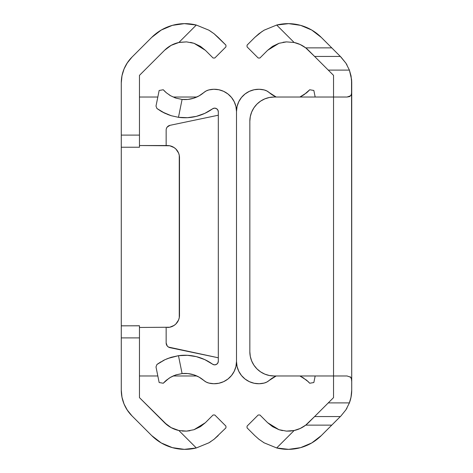 <?xml version="1.0" encoding="UTF-8"?>
<svg xmlns="http://www.w3.org/2000/svg" width="473" height="473" viewBox="0 0 473 473"><rect width="100%" height="100%" fill="white"/><g stroke="black" fill="none" stroke-linecap="round" stroke-linejoin="round"><path stroke-width="0.71" d="M169.813 46.129L164.545 50.292L139.47 75.361L139.47 147.233L121.277 147.233L121.277 82.899A36.386 36.386 0 0 1 131.937 57.168L151.679 37.426A47.058 47.058 0 0 1 196.319 25.039L208.877 30.177L214.038 33.707L218.23 37.426L214.038 33.707L208.877 30.177L196.319 25.039L184.322 23.65L172.367 25.359L161.24 30.059L151.679 37.426L131.937 57.168L127.403 62.702M182.72 431.074L186.599 431.116L194.048 429.691L200.44 426.658L205.365 422.708L193.995 429.709L186.551 431.116L178.865 430.513L196.319 447.961L208.877 442.823L214.038 439.293L225.946 427.852L225.946 426.138L214.801 414.987L213.087 414.987L205.365 422.708L213.087 414.987L214.801 414.987L225.946 426.138L225.946 427.852L214.068 439.269L208.889 442.811L196.319 447.961L208.877 442.823L196.319 447.961A47.058 47.058 0 0 1 151.679 435.574L131.937 415.832A36.386 36.386 0 0 1 121.277 390.101L121.277 325.814L139.47 325.814L139.47 397.639L139.47 337.899L121.277 337.899L121.277 390.101L121.981 397.202L124.05 404.025L127.414 410.316L131.937 415.832L151.679 435.574L161.24 442.941L172.367 447.641L184.322 449.35L196.319 447.961L178.865 430.513L172.781 428.467M171.817 45L178.865 42.487L186.599 41.884L194.048 43.309L205.365 50.292L200.44 46.342M172.775 428.467L171.817 428M169.813 426.871L164.545 422.708L139.47 397.639L167.294 425.132M193.995 429.709L186.551 431.116L178.865 430.513L171.143 427.645L164.545 422.708A28.865 28.865 0 0 0 178.865 430.513L179.48 430.637M127.414 62.684L124.05 68.975L121.981 75.786L121.277 82.899L121.277 135.101L139.47 135.101L139.47 75.361L164.545 50.292A28.865 28.865 0 0 1 178.865 42.487L196.319 25.039L178.865 42.487L186.599 41.884L194.048 43.309L186.551 41.884L178.865 42.487L171.143 45.355L164.545 50.292L158.39 56.447M214.038 33.707L225.946 45.148L218.23 37.426L214.068 33.731L209.563 30.591M225.946 45.148L225.946 46.862L214.801 58.013L213.087 58.013L205.365 50.292L213.087 58.013L214.801 58.013L225.946 46.862L225.946 45.148M182.129 431.021L182.537 431.063M121.277 325.767L121.277 147.233L139.47 147.233L139.47 135.101L121.277 135.101L121.277 337.899L139.47 337.899L139.47 325.767L121.277 325.856M194.048 429.691L200.469 426.634M186.575 431.116L189.992 430.72M208.889 442.811L210.875 441.569M208.883 30.183L196.319 25.039M186.581 41.884L179.687 42.322M193.995 43.291L190.495 42.375M214.068 439.269L218.23 435.574M194.048 43.309L200.469 46.366L205.365 50.292M175.956 149.096A12.127 12.127 0 0 0 167.365 145.536L139.47 145.536L169.736 145.767L174.105 147.582L175.944 149.09L178.575 153.021L179.261 155.298L179.261 317.702L178.575 319.979L175.944 323.91L174.105 325.418L169.736 327.233L139.47 327.464M179.261 317.708A12.127 12.127 0 0 0 179.498 315.337L179.498 157.663L179.498 315.337A12.127 12.127 0 0 1 167.365 327.464A12.127 12.127 0 0 0 175.956 323.904L177.452 322.072M167.365 145.536A12.127 12.127 0 0 1 179.498 157.663A12.127 12.127 0 0 0 179.261 155.292M139.47 375.976L157.828 375.976L139.47 375.976M173.1 375.976L196.809 375.976L173.1 375.976M158.39 416.553L164.545 422.708M123.808 403.434L125.954 407.939M127.077 409.807L131.937 415.832M131.937 57.168L127.077 63.193M125.954 65.061L123.808 69.566M167.294 47.868L164.545 50.292M196.809 97.024L173.1 97.024M157.828 97.024L139.47 97.024M166.153 145.536L166.153 130.075A4.854 4.854 167.8 0 1 170.014 125.321L218.307 115.217L170.014 125.321A4.854 4.854 0 0 0 167.241 127.012L170.014 125.321M236.5 111.504L237.074 106.496L236.5 111.504L236.5 361.496A22.243 22.243 0 0 1 208.83 383.065A12.127 12.127 0 0 1 203.851 380.475L206.187 382.06L208.83 383.065L213.826 383.733L218.845 383.26L223.628 381.67L227.933 379.039L231.534 375.509L234.241 371.258L235.926 366.504L236.5 361.496L236.5 111.504L235.926 106.496L234.241 101.742L231.534 97.491L227.933 93.961L223.628 91.33L218.845 89.74L213.826 89.267L208.83 89.935A22.243 22.243 0 0 1 236.5 111.504A22.243 22.243 0 0 1 264.171 89.935A12.127 12.127 0 0 1 269.149 92.525L276.191 97.024A28.865 28.865 0 0 1 269.149 92.525L276.191 97.024A28.865 28.865 0 0 1 269.155 92.531M169.103 378.169L163.268 383.242L165.455 381.013L170.049 377.572L175.613 374.983L182.087 373.575A28.865 28.865 0 0 1 203.851 380.475L199.056 377.111L203.851 380.475M173.904 375.627L170.694 377.2L176.033 374.847L182.087 373.575L187.947 373.587L193.682 374.782L199.056 377.111M203.839 380.463A28.865 28.865 0 0 0 182.087 373.575L176.021 374.847M158.272 363.53L164.9 359.722L171.179 357.298L178.469 355.684L171.214 357.286L164.917 359.716L156.93 364.494L155.995 366.924L159.153 382.527L163.268 383.242L159.153 382.527L155.995 366.924L156.93 364.494L160.938 361.827M167.909 358.433L178.469 355.684A47.058 47.058 0 0 1 212.537 364.169L204.791 359.622L196.325 356.63L187.444 355.306L178.469 355.684L182.087 373.575L178.469 355.684L171.179 357.298L166.372 359.06M218.307 361.218A3.636 3.636 0 0 1 212.537 364.169L214.387 364.849L216.327 364.458L217.769 363.122L218.307 361.218L218.307 111.782L218.307 361.218M160.944 111.179L164.9 113.278L171.179 115.702L178.469 117.316L187.444 117.694L196.325 116.37L204.791 113.378L212.537 108.831A3.636 3.636 0 0 1 218.307 111.782L217.769 109.878L216.327 108.542L214.387 108.151L212.537 108.831A47.058 47.058 0 0 1 178.469 117.316L171.214 115.714L164.917 113.284L156.93 108.506L155.995 106.076L159.153 90.473L163.268 89.758L164.716 91.289L163.268 89.758L159.153 90.473L155.995 106.076L156.93 108.506L161.127 111.285M203.851 92.525L199.056 95.889L203.851 92.525A12.127 12.127 0 0 1 208.83 89.935L206.187 90.94L203.851 92.525A28.865 28.865 0 0 1 182.087 99.425L176.021 98.153L170.694 95.8L166.419 92.832L163.268 89.758M199.056 95.889L193.682 98.218L187.947 99.413L182.087 99.425L178.469 117.316L182.087 99.425L176.021 98.153L170.694 95.8L166.431 92.844M157.379 108.837L156.93 108.506M161.133 111.291L162.156 111.87M164.911 113.278L163.303 112.485M171.179 115.702L167.46 114.389M174.531 97.621L176.033 98.153M169.157 94.86L170.706 95.812M164.9 359.722L162.878 360.739M156.93 364.494L157.734 363.908M166.437 380.15L170.706 377.188M166.419 92.832L164.71 91.283M162.292 111.947L171.214 115.714L178.469 117.316M167.241 345.988A4.854 4.854 0 0 0 170.014 347.679L218.307 357.783L168.483 347.07L167.241 345.988L166.153 342.925L166.153 327.464M166.437 128.449A4.854 4.854 0 0 0 166.431 128.449L167.241 127.012M170.014 347.679A4.854 4.854 89.6 0 1 166.153 342.925M276.191 375.976L269.149 380.475A28.865 28.865 0 0 1 276.191 375.976L269.149 380.475A12.127 12.127 0 0 1 264.171 383.065A22.243 22.243 0 0 1 236.5 361.496L237.074 366.504L236.5 361.496M303.843 378.14L299.9 375.976L306.581 380.168L309.732 383.242L312.801 382.71L309.732 383.242L308.284 381.711L309.732 383.242M313.847 382.527L312.801 382.71L313.847 382.527L315.172 375.976L313.847 382.527M313.847 90.473L315.172 97.024L313.847 90.473L312.801 90.29L313.847 90.473M303.897 94.831L309.732 89.758L312.801 90.29L309.732 89.758L307.545 91.987L302.951 95.428M302.294 95.812L299.9 97.024L306.563 92.85M269.149 380.475L266.813 382.06L264.171 383.065L259.174 383.733L254.155 383.26L249.372 381.67L245.067 379.039L241.466 375.509L238.759 371.258L237.074 366.504M238.759 101.742L237.074 106.496L238.759 101.742L241.466 97.491L245.067 93.961L249.372 91.33L254.155 89.74L259.174 89.267L264.171 89.935L266.813 90.94L269.149 92.525M302.306 377.2L308.29 381.717M349.192 69.566L351.019 75.798L351.723 82.899L351.723 91.33L351.516 93.902L350.747 95.723L347.087 97.024L333.53 97.024L333.53 375.976L347.087 375.976L350.753 377.283L351.522 379.11L351.723 381.67L351.723 390.101A36.386 36.386 0 0 1 349.399 402.895L345.923 409.807L341.063 415.832L336.404 420.491L340.341 416.553L314.61 416.553L328.274 402.895L349.399 402.895L345.923 409.807L341.063 415.832A36.386 36.386 0 0 0 341.068 415.826L340.341 416.553L314.61 416.553L305.706 425.132L331.762 425.132L321.321 435.574L311.76 442.941L300.633 447.641L288.678 449.35L276.681 447.961L294.135 430.513L300.219 428.467L305.706 425.132A28.865 28.865 0 0 0 308.455 422.708L333.53 397.639L333.53 375.976L274.098 375.976L269.368 375.509L264.815 374.131L260.623 371.89L256.945 368.875L253.93 365.197L251.689 361.005L250.306 356.453L249.839 351.723L249.839 121.277L250.306 116.547L251.689 111.995L253.93 107.803L256.945 104.125L260.623 101.11L264.815 98.869L269.368 97.491L274.098 97.024L333.53 97.024L333.53 75.361L308.455 50.292A28.865 28.865 0 0 0 305.706 47.868L300.219 44.533L294.135 42.487L276.681 25.039L288.678 23.65L300.633 25.359L311.76 30.059L321.321 37.426L331.762 47.868L305.706 47.868L314.61 56.447L340.341 56.447L345.923 63.193L349.399 70.105L351.043 75.917L351.723 82.899A36.386 36.386 0 0 0 351.545 79.358L351.723 390.101L351.019 397.202L349.192 403.434M347.046 407.945L345.763 410.05M308.455 422.708L305.706 425.132A28.865 28.865 0 0 1 294.135 430.513L286.401 431.116L278.952 429.691L267.635 422.708L259.914 414.987L267.635 422.708L272.56 426.658M301.183 428L303.187 426.871M286.419 41.884L294.135 42.487L286.449 41.884L279.005 43.291L272.56 46.342L267.635 50.292L259.914 58.013L267.635 50.292L279.005 43.291L286.449 41.884L294.135 42.487L276.681 25.039L264.111 30.183L276.681 25.039A47.058 47.058 0 0 1 321.321 37.426L341.074 57.18L345.923 63.193L349.399 70.105L351.545 79.352M264.117 30.183L276.681 25.039L264.111 30.189L258.962 33.707L254.77 37.426L262.125 31.431M247.054 45.148L254.77 37.426L247.054 45.148L247.054 46.862L247.054 45.148M258.199 58.013L247.054 46.862L258.199 58.013L259.914 58.013L258.199 58.013M283.008 42.28L286.401 41.884L278.952 43.309L272.531 46.366M294.135 42.487A28.865 28.865 0 0 1 305.706 47.868L308.455 50.292M290.304 431.074L294.135 430.513L286.401 431.116L278.952 429.691L286.449 431.116L290.304 431.074M258.199 414.987L259.914 414.987L258.199 414.987L247.054 426.138L258.199 414.987M247.054 427.852L247.054 426.138L247.054 427.852L254.77 435.574L247.054 427.852M258.95 439.281L254.77 435.574L258.962 439.293L254.77 435.574L258.932 439.269L264.111 442.811L258.962 439.293L264.123 442.823L276.681 447.961L264.123 442.823L276.681 447.961L294.135 430.513M305.706 425.132L331.762 425.132L336.404 420.491L321.321 435.574A47.058 47.058 0 0 1 276.681 447.961M350.865 397.953L349.541 402.499L350.865 397.953L351.634 392.625L350.865 397.953M351.723 390.101L351.634 392.625L351.723 390.101M303.187 46.129L301.183 45M345.763 62.95L347.046 65.055M278.952 429.691L272.531 426.634L267.635 422.708M258.932 33.731L254.77 37.426M264.117 442.817L263.437 442.409M286.425 431.116L293.313 430.678M279.005 429.709L282.499 430.625M349.399 402.895L328.274 402.895L333.53 397.639L333.53 375.976L274.098 375.976L347.087 375.976M351.687 92.507L351.161 95.038L349.648 96.587L347.087 97.024L333.53 97.024L333.53 75.361L328.274 70.105L349.399 70.105L328.274 70.105L314.61 56.447L340.341 56.447L331.762 47.868L305.706 47.868M333.53 375.976L333.53 97.024L274.098 97.024L269.368 97.491A24.259 24.259 0 0 1 274.098 97.024A24.259 24.259 0 0 0 249.839 121.277L249.839 351.723L250.306 356.453L251.689 361.005L253.93 365.197L256.945 368.875M260.623 371.89L264.815 374.131A24.259 24.259 0 0 1 256.934 368.857M256.945 104.125L253.93 107.803L251.689 111.995A24.259 24.259 0 0 0 251.677 112.018M274.098 375.976L274.098 375.976A24.259 24.259 0 0 1 249.839 351.723L249.839 121.277M264.815 98.869A24.259 24.259 0 0 0 256.934 104.143M350.203 376.745L351.409 378.648L351.723 381.67L351.723 91.33"/></g></svg>
